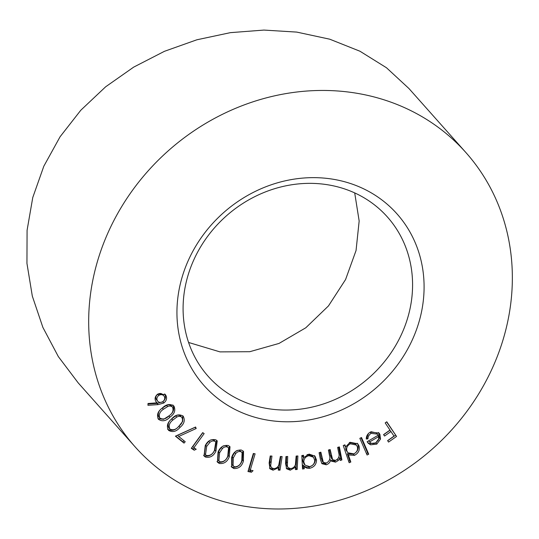<?xml version="1.0" encoding="UTF-8"?>
<svg xmlns="http://www.w3.org/2000/svg" width="539" height="539" viewBox="0 0 539 539"><rect width="100%" height="100%" fill="white"/><g stroke="black" fill="none" stroke-linecap="round" stroke-linejoin="round"><path stroke-width="0.81" d="M329.558 178.712A129.138 116.175 -41.7 0 1 420.629 315.834A129.138 116.175 -41.7 0 1 271.461 420.716A129.138 116.175 -41.7 0 1 180.397 283.595A129.138 116.175 -41.7 0 1 329.558 178.712M270.861 409.067A119.914 107.874 138.3 0 0 394.656 347.204A119.914 107.874 138.3 0 0 387.426 217.008A119.914 107.874 138.3 0 0 324.808 184.345A119.914 107.874 138.3 0 0 201.013 246.208A119.914 107.874 138.3 0 0 208.243 376.404A119.914 107.874 138.3 0 0 270.861 409.067M188.576 342.46L219.993 351.886L249.786 351.704L279.027 343.431L305.788 327.786L328.46 305.936L345.573 279.539L356.043 250.541L359.163 221.003L354.702 192.915M465.918 152.577L408.946 88.531L386.483 67.752L359.964 51.232L329.747 39.199L296.767 32.097L263.948 30.076L230.402 32.65L196.863 39.792L164.429 51.32L133.679 67.126L105.664 86.786L80.803 110.232L60.085 136.751L43.821 166.214L32.764 197.523L27.078 230.321L26.95 263.396L32.32 296.12L42.884 327.395L58.333 356.589L78.135 382.811L135.107 446.851A221.381 199.161 -41.7 0 1 121.767 206.491A221.381 199.161 -41.7 0 1 350.31 92.284A221.381 199.161 -41.7 0 1 465.918 152.577A221.381 199.161 -41.7 0 1 479.259 392.944A221.381 199.161 -41.7 0 1 250.709 507.152A221.381 199.161 -41.7 0 1 135.107 446.851M173.74 405.894L173.962 406.15C175.795 410.368 174.441 414.046 169.906 417.193C166.012 421.121 162.172 421.801 158.385 419.221C156.505 414.976 157.819 411.25 162.327 408.023C166.288 404.142 170.162 403.522 173.962 406.15L173.834 406.002M185.227 441.737L184.035 443.119L175.411 436.166L195.596 427.009L196.183 428.525L178.712 436.482L185.227 441.737M215.863 439.831L217.23 440.882L215.917 451.177C213.545 456.075 210.055 458.035 205.433 457.065L204.059 456.007L205.231 445.625C207.67 440.74 211.221 438.807 215.863 439.831M241.29 450.011L243.52 451.399L243.426 460.986C241.95 466.161 238.797 468.687 233.966 468.573L231.689 467.158L231.649 457.53C233.212 452.369 236.426 449.863 241.29 450.011M282.106 456.567L279.997 470.176L278.239 470.089L278.623 467.657L273.078 470.197L269.958 468.802L269.136 462.994L270.221 455.994L271.959 456.075L270.666 465.716L271.393 467.663L273.677 468.6C276.022 468.519 277.713 467.374 278.751 465.17L280.354 456.486L282.106 456.567M304.265 468.755L302.52 469.018L301.82 455.549L303.565 455.287L303.686 457.598L309.09 454.087L314.992 456.156L316.521 460.124C316.353 464.45 314.102 467.165 309.77 468.263C307.459 468.58 305.579 467.919 304.137 466.275L304.265 468.755L303.194 467.549L302.446 467.663M350.835 462.031L349.171 462.738L343.249 445.537L344.906 444.837L345.64 446.966L350.054 442.283L357.761 443.779L359.021 445.989C360.005 450.078 358.496 453.198 354.5 455.347L348.396 454.956L350.835 462.031L349.764 460.825L348.672 461.29M371.176 433.349C369.087 434.677 368.009 436.509 367.935 438.861L366.257 438.995C366.284 436.017 367.638 433.713 370.32 432.083L379.025 433.039L379.914 434.326L380.534 439.063L376.801 444.109L370.583 444.83L368.177 443.179L367.147 441.704L378.237 435.195L377.495 434.144L371.176 433.349L370.145 432.19M386.78 421.788L396.556 436.442L388.565 442.081L387.602 440.632L394.009 436.112L390.95 431.53L384.543 436.051L383.579 434.609L389.987 430.088L385.196 422.906L386.78 421.788M361.494 437.527L368.723 454.182L367.079 455.01L359.843 438.348L361.494 437.527M339.381 446.898L341.901 459.969L340.17 460.468L339.732 458.204L338.216 460.569L335.581 462.132L331.357 461.141L330.683 460.218C329.989 462.475 328.527 463.998 326.29 464.786L321.992 463.729L320.469 459.828L319.095 452.693L320.873 452.187L323.306 462.374L326.324 463.055C329.551 461.276 330.575 458.642 329.396 455.152L328.413 450.031L330.144 449.539L332.624 459.713L335.588 460.4C338.701 458.75 339.745 456.257 338.714 452.935L337.65 447.397L339.381 446.898M297.899 455.967L297.157 469.503L295.399 469.59L295.534 467.165L290.245 470.197L286.667 468.822L285.576 463.533L285.953 456.567L287.705 456.479L287.381 466.053L288.109 467.69L290.683 468.573C293.021 468.263 294.597 466.976 295.412 464.712L296.14 456.055L297.899 455.967M253.054 470.662L251.464 472.218L247.96 471.544L253.337 453.488L255.109 453.825L250.251 470.116L253.054 470.662M228.219 445.497L230.005 446.73L229.311 456.708C227.384 461.768 224.042 464.025 219.292 463.473L217.473 462.206L218.025 452.174C220.04 447.134 223.442 444.904 228.219 445.497M196.216 449.25L194.215 450.213L191.311 448.32L202.684 432.628L204.153 433.585L193.899 447.741L196.216 449.25M183.105 416.088C185.328 420.09 184.304 423.843 180.039 427.36C176.475 431.591 172.669 432.608 168.613 430.398C166.335 426.383 167.319 422.576 171.564 418.992C175.188 414.808 179.029 413.837 183.105 416.088L183.361 416.371M158.109 404.621L147.956 405.301L148.003 403.502L157.139 402.822L155.845 401.542C154.417 398.745 155.057 396.246 157.779 394.043L165.251 394.521L165.729 395.127C167.279 398.031 166.645 400.652 163.843 402.99L158.109 404.621L157.038 403.415L147.989 404.028M156.195 401.993L155.845 401.542M386.598 421.916L396.556 436.442M395.485 435.242L387.676 440.747M383.653 434.717L389.879 430.324L390.95 431.53M368.494 433.464L366.864 437.661L367.935 438.861M366.864 437.661L366.352 437.702M378.472 432.487L379.914 434.326M378.843 433.12L379.463 437.857L380.534 439.063M379.463 437.857L375.73 442.91L376.801 444.109M375.73 442.91L369.511 443.631L370.583 444.83M369.511 443.631L367.659 442.526M377.495 434.144L376.424 432.945L371.007 431.705M378.755 436.57L369.572 441.96C371.364 443.786 373.52 444.035 376.027 442.708L378.573 439.79L378.755 436.57L377.772 435.472M368.588 440.855L369.572 441.96M361.042 437.749L367.652 452.976L368.723 454.182M367.652 452.976L366.459 453.582M344.333 445.079L345.64 446.966L345.843 449.809L347.911 452.773L353.833 453.865C356.906 452.214 358.064 449.809 357.303 446.649L356.38 445.059L350.384 443.813C347.264 445.463 346.112 447.862 346.914 451.015L347.911 452.773M357.182 443.22L359.021 445.989M357.95 444.79C358.934 448.879 357.424 451.999 353.429 454.141L354.5 455.347M353.429 454.141L347.325 453.757L348.396 454.956M347.325 453.757L349.764 460.825M356.38 445.059L355.309 443.86L349.528 442.526M345.843 449.809L346.914 451.015M349.333 442.627L350.384 443.813M338.586 447.127L340.83 458.77L341.901 459.969M340.83 458.77L339.893 459.033M338.802 457.16L339.732 458.204M337.259 459.497L338.216 460.569M336.006 460.259L334.51 460.926L335.581 462.132M334.51 460.926L330.825 460.441M329.713 459.12L330.683 460.218M326.735 462.907L325.219 463.58L326.29 464.786M325.219 463.58L321.507 463.062M320.078 452.416L321.177 458.123L322.234 461.168L323.306 462.374M329.349 449.762L330.36 455.024L331.552 458.507L332.624 459.713M302.568 455.435L302.615 456.398L303.686 457.598M314.399 455.57L315.45 458.918L316.521 460.124M315.45 458.918C315.281 463.25 313.031 465.959 308.699 467.057L309.77 468.263M308.699 467.057C306.388 467.38 304.508 466.713 303.066 465.076L304.137 466.275M303.066 465.076L303.194 467.549M303.538 457.429L302.729 460.757L303.801 461.963L305.02 465.103L309.548 466.606C312.876 465.77 314.608 463.681 314.736 460.34L313.455 457.227L312.384 456.021L307.917 454.492L307.008 454.707M302.729 460.757L303.949 463.897L305.02 465.103M307.917 454.492L308.988 455.698C305.62 456.526 303.888 458.615 303.801 461.963M313.455 457.227L308.988 455.698M296.76 456.028L296.086 468.297L297.157 469.503M296.086 468.297L295.466 468.33M294.685 466.208L295.534 467.165M291.35 468.492L289.173 468.991L290.245 470.197M289.173 468.991L286.196 468.162M286.566 456.54L286.31 464.847L287.381 466.053M286.31 464.847L288.109 467.69M280.859 456.506L278.926 468.97L279.997 470.176M278.926 468.97L278.42 468.95M277.787 466.713L278.623 467.657M274.62 468.546L272.006 468.991L273.078 470.197M272.006 468.991L269.48 468.142M270.713 456.014L269.594 464.51L270.666 465.716M269.594 464.51L271.393 467.663M251.134 470.291L250.392 471.019L251.464 472.218M250.392 471.019L248.236 470.601M253.754 453.569L249.186 468.917L250.251 470.116M242.934 450.847L242.355 459.787L243.426 460.986M242.355 459.787C240.879 464.955 237.726 467.481 232.895 467.367L233.966 468.573M232.895 467.367L231.191 466.491M242.085 452.538L239.532 450.388C237.584 450.038 235.961 450.719 234.647 452.416L232.208 456.769L232.006 464.706L234.573 466.868C238.339 466.707 240.751 464.571 241.809 460.474L242.085 452.538L240.603 451.594C238.656 451.244 237.032 451.918 235.718 453.616L233.279 457.968L233.077 465.912M232.208 456.769L233.279 457.968M234.647 452.416L235.718 453.616M239.532 450.388L240.603 451.594M229.412 446.171L228.24 455.502C226.313 460.562 222.971 462.819 218.228 462.267L219.292 463.473M218.228 462.267L216.981 461.552M228.543 447.821L226.326 445.814C224.44 445.288 222.775 445.82 221.327 447.41L218.524 451.561L217.81 459.794L220.047 461.822C223.773 461.99 226.346 460.063 227.768 456.048L228.543 447.821L227.397 447.02C225.511 446.487 223.847 447.02 222.398 448.616L219.595 452.767L218.881 460.993M218.524 451.561L219.595 452.767M221.327 447.41L222.398 448.616M226.326 445.814L227.397 447.02M216.638 440.329L214.845 449.971L215.917 451.177M214.845 449.971C212.474 454.869 208.984 456.836 204.362 455.859L205.433 457.065M204.362 455.859L203.567 455.34M215.768 441.946L213.842 440.08C212.043 439.393 210.358 439.777 208.782 441.232L205.642 445.147L204.416 453.622L206.329 455.475C209.981 455.974 212.689 454.276 214.455 450.368L215.768 441.946L214.913 441.286C213.114 440.592 211.429 440.976 209.853 442.438L206.713 446.346L205.487 454.828M205.642 445.147L206.713 446.346M208.782 441.232L209.853 442.438M213.842 440.08L214.913 441.286M194.7 448.259L193.144 449.007L194.215 450.213M193.144 449.007L191.561 447.976M202.832 432.723L192.827 446.535L193.899 447.741M183.981 440.734L182.964 441.919L184.035 443.119M182.964 441.919L175.68 436.044M195.078 427.238L196.183 428.525M195.111 427.326L177.641 435.276L178.712 436.482M182.734 415.764L182.708 421.33L178.968 426.154L180.039 427.36M178.968 426.154C175.411 430.391 171.597 431.402 167.548 429.199M180.855 416.209L180.74 416.081C179.244 414.909 177.56 414.841 175.687 415.872L171.685 418.911C168.316 421.646 167.359 424.631 168.815 427.865L169.886 429.064C173.167 430.54 176.165 429.576 178.887 426.174C182.33 423.486 183.307 420.521 181.811 417.28C180.316 416.115 178.631 416.047 176.758 417.071L172.749 420.117C169.387 422.846 168.431 425.83 169.886 429.064M171.685 418.911L172.749 420.117M175.687 415.872L176.758 417.071M172.898 404.951C174.724 409.162 173.369 412.84 168.835 415.987L169.906 417.193M168.835 415.987L163.607 419.302L158.008 418.702M172.588 407.235L171.517 406.029C170.149 404.722 168.498 404.499 166.564 405.362L162.327 408.057C158.756 410.502 157.543 413.413 158.688 416.788L159.76 417.994C162.852 419.766 165.891 419.072 168.889 415.899C172.527 413.507 173.76 410.624 172.588 407.235C171.22 405.928 169.569 405.699 167.636 406.568L163.398 409.263C159.827 411.702 158.614 414.612 159.76 417.994M162.327 408.057L163.398 409.263M166.564 405.362L167.636 406.568M155.744 401.38L157.139 402.822M164.779 394.063L165.729 395.127M164.658 393.928C166.207 396.832 165.581 399.453 162.771 401.784L163.843 402.99M162.771 401.784L157.038 403.415M163.074 394.959C161.626 393.234 159.827 393.005 157.684 394.265C155.764 395.882 155.333 397.694 156.398 399.695L157.469 400.901C158.917 402.633 160.716 402.862 162.866 401.595C164.786 399.972 165.21 398.166 164.146 396.158L162.771 394.568M157.684 394.265L158.756 395.471C156.836 397.088 156.404 398.9 157.469 400.901L156.398 399.695M164.146 396.158C162.697 394.44 160.898 394.204 158.756 395.471M321.177 458.123L322.248 459.322M330.36 455.024L331.431 456.23M286.283 461.728L287.348 462.934M269.884 461.364L270.955 462.57M228.24 455.502L229.311 456.708"/></g></svg>
